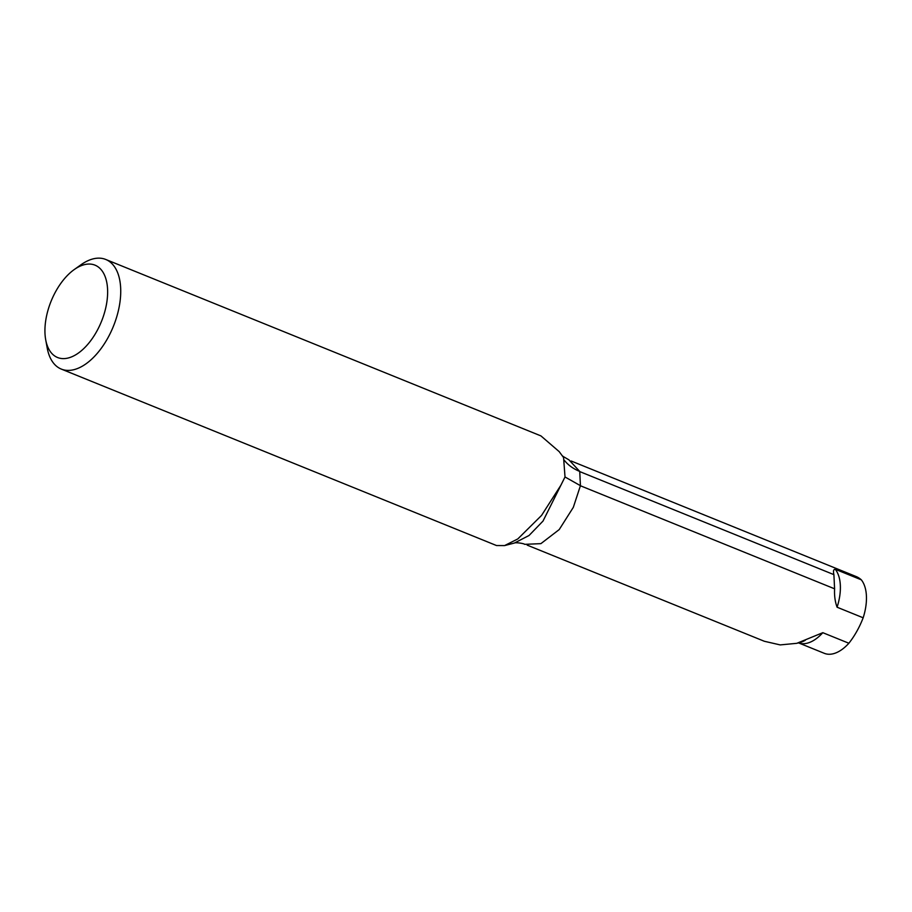 <?xml version="1.0" encoding="UTF-8"?>
<svg xmlns="http://www.w3.org/2000/svg" width="912" height="912" viewBox="0 0 912 912"><rect width="100%" height="100%" fill="white"/><g stroke="black" fill="none" stroke-linecap="round" stroke-linejoin="round"><path stroke-width="1.37" d="M580.42 485.765L834.594 588.81L833.899 574.64C833.066 571.106 833.511 569.316 835.244 569.259L861.304 579.815A41.918 22.823 112.1 0 1 863.162 617.789A56.818 30.94 112.1 0 1 848.878 643.245A41.918 22.823 112.1 0 1 824.334 653.334L798.513 642.869A41.918 22.823 112.1 0 0 822.818 632.689L848.878 643.245M527.17 545.125L764.347 641.273L780.193 644.909L796.792 643.325L822.818 632.689M863.162 617.789L837.091 607.221C835.073 601.76 834.241 595.627 834.594 588.81M571.197 461.016L856.094 576.521A56.818 30.94 112.1 0 1 861.304 579.815M579.77 471.607L833.899 574.64M74.18 269.599L81.031 264.731A59.143 32.216 112.1 0 1 105.746 259.464A59.143 32.216 112.1 0 1 119.21 306.706A59.143 32.216 112.1 0 1 85.945 363.865A59.143 32.216 112.1 0 1 61.298 369.086A59.143 32.216 112.1 0 1 47.23 348.099L45.714 339.834A49.829 27.143 -67.9 0 0 78.318 353.115A49.829 27.143 -67.9 0 0 107.57 289.138A49.829 27.143 -67.9 0 0 74.18 269.599A49.829 27.143 -67.9 0 0 45.714 339.834M61.298 369.086L496.504 545.536L504.564 545.593L517.799 538.946L541.557 515.417L560.903 485.207L565.018 476.976L563.57 457.562L559.193 451.634L540.953 435.913L105.746 259.464M560.903 485.207L543.016 521.06L529.051 535.492L514.368 543.05C515.371 542.218 523.864 543.392 524.696 544.339L540.896 543.643L559.227 529.564L573.317 507.346L580.431 485.686L565.018 476.976M580.431 485.686L579.736 471.436C573.181 468.757 567.994 464.995 564.197 460.138M579.736 471.436L568.985 459.899L562.75 456.217M805.285 640.304A44.414 24.191 112.1 0 1 799.721 642.55L797.544 643.12M835.244 569.259A41.918 22.823 112.1 0 1 837.091 607.221M514.368 543.05L504.564 545.593M562.476 455.84L563.388 457.22"/></g></svg>
